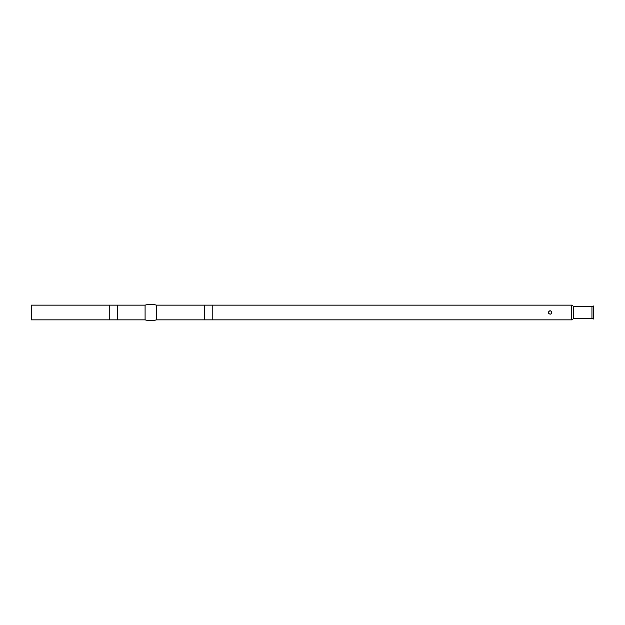 <?xml version="1.0" encoding="UTF-8"?>
<svg xmlns="http://www.w3.org/2000/svg" width="625" height="625" viewBox="0 0 625 625"><rect width="100%" height="100%" fill="white"/><g stroke="black" fill="none" stroke-linecap="round" stroke-linejoin="round"><path stroke-width="0.94" d="M212.211 319.859L212.211 305.141L571.711 305.141L571.711 319.859L204.359 319.859L204.359 305.141L212.211 305.141M548.977 311.312C548.07 312.781 548.469 313.719 550.18 314.133C553.398 314.094 551.305 309.227 548.977 311.312M573.734 318.445L573.734 306.555L591.953 306.555L591.953 318.445L573.734 318.445L571.711 319.859M204.359 319.859L156.469 319.859L156.469 305.141L204.359 305.141M156.469 319.859C152.672 320.906 148.883 320.906 145.086 319.859L145.086 305.141C148.883 304.094 152.672 304.094 156.469 305.141M145.086 319.859L117.609 319.859L117.609 305.141L145.086 305.141M117.609 319.859L109.758 319.859L109.758 305.141L117.609 305.141M109.758 319.859L31.25 319.859L31.25 305.141L109.758 305.141M591.953 318.445L593.352 319.023L593.352 305.977L591.953 306.555M593.352 305.977L593.75 306.938L593.352 319.023M550.18 314.07A1.57 1.57 -0 0 0 551.539 311.711A1.57 1.57 -0 0 0 548.82 311.711A1.57 1.57 -0 0 0 550.18 314.07M573.734 306.555L571.711 305.141"/></g></svg>
